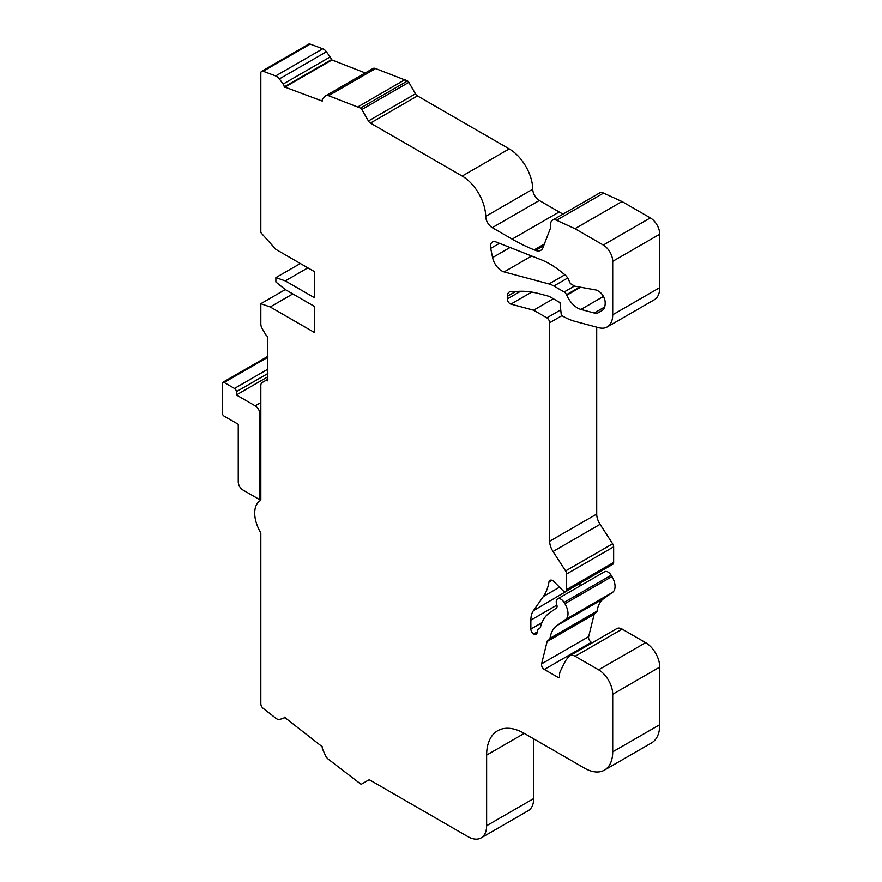 <?xml version="1.0" encoding="UTF-8"?>
<svg xmlns="http://www.w3.org/2000/svg" width="882" height="882" viewBox="0 0 882 882"><rect width="100%" height="100%" fill="white"/><g stroke="black" fill="none" stroke-linecap="round" stroke-linejoin="round"><path stroke-width="1.32" d="M285.294 280.895L275.879 277.632L275.879 281.986L285.294 289.583L314.455 306.429L314.455 332.503L270.234 306.969L260.829 303.706L260.829 323.981A6.648 3.837 -120 0 0 262.208 328.611L265.438 334.201A3.991 2.304 -120 0 0 267.433 336.307L267.433 380.848A3.991 2.304 -120 0 0 265.438 380.649L262.208 382.523A6.648 3.837 -120 0 0 260.829 385.566L260.829 499.455A2.657 1.532 -120 0 1 260.289 500.667A27.276 15.744 -120 0 0 260.289 531.989A2.657 1.532 -120 0 1 260.829 533.831L260.829 703.77A3.991 2.304 -120 0 0 263.167 708.334L275.691 718.113A6.648 3.837 -120 0 0 279.374 719.381L283.122 718.521A3.991 2.304 -120 0 0 283.497 718.367A3.991 2.304 -120 0 0 284.28 717.077L322.261 746.745A3.991 2.304 -120 0 0 322.735 749.457L325.348 755.29A6.648 3.837 -120 0 0 328.534 759.38L360.451 783.833A2.657 1.532 -120 0 0 361.785 783.966L368.422 780.14A3.991 2.304 -120 0 1 370.396 780.338L467.813 836.577A26.614 15.369 -120 0 0 481.12 837.9A26.614 15.369 -120 0 0 486.632 825.717L486.632 755.102L524.261 733.372L584.479 768.134A39.922 23.042 -120 0 0 604.435 770.118A39.922 23.042 -120 0 0 612.703 751.839L612.703 694.266A19.955 11.521 -120 0 0 598.591 669.824L575.108 656.263A10.639 6.141 -120 0 0 569.794 655.734A10.639 6.141 -120 0 0 568.725 656.66L565.549 660.706L560.357 671.169A13.307 7.684 -120 0 0 559.541 675.116L559.541 677.156A1.334 0.772 -120 0 1 559.265 677.762A1.334 0.772 -120 0 1 558.604 677.696L544.337 669.46A3.991 2.304 -120 0 1 541.603 663.837L547.105 641.512A3.991 2.304 -120 0 1 547.854 640.431L549.221 639.637A3.991 2.304 -120 0 0 550.015 638.303A39.922 23.042 -120 0 1 556.917 625.592L565.594 619.462A13.307 7.684 -120 0 0 564.899 603.718L564.094 602.406A6.648 3.837 -120 0 0 560.941 599.198A6.648 3.837 -120 0 0 557.622 598.867A6.648 3.837 -120 0 0 556.763 604.688A3.991 2.304 -120 0 1 556.344 608.117L549.221 613.144A54.552 31.498 -120 0 0 540.457 627.146A3.991 2.304 -120 0 1 539.718 628.227L538.505 628.932A3.991 2.304 -120 0 0 537.755 630.013L536.929 633.375A3.991 2.304 -120 0 1 536.19 634.467A3.991 2.304 -120 0 1 534.194 634.268L533.676 633.971A3.991 2.304 -120 0 1 530.854 629.075L530.854 620.123A26.614 15.369 -120 0 1 533.367 610.719L543.367 596.497A66.525 38.411 -120 0 0 548.946 582.065A5.325 3.076 -120 0 1 549.993 580.356A5.325 3.076 -120 0 1 552.65 580.621A5.325 3.076 -120 0 1 553.94 581.624L562.815 590.477A3.991 2.304 -120 0 0 565.77 591.425A3.991 2.304 -120 0 0 566.597 589.606L566.597 574.006A3.991 2.304 -120 0 0 565.594 570.93L553.025 551.504A13.307 7.684 -120 0 1 549.662 541.239L549.662 322.735A3.98 2.304 -120 0 0 546.851 317.851L533.588 310.188L510.887 304.114A3.991 2.304 -120 0 1 507.326 298.91L507.326 296.319A9.316 5.38 -120 0 1 509.256 292.052A9.316 5.38 -120 0 1 510.821 291.622L519.498 291.303A133.05 76.822 -120 0 1 539.321 293.728L549.199 296.374L560.015 302.625L561.195 314.29A1.334 0.772 -120 0 0 562.121 315.789L562.782 316.164A66.525 38.411 -120 0 0 574.954 321.346L598.757 327.718A26.614 15.369 -120 0 0 607.191 326.968A26.614 15.369 -120 0 0 612.703 314.786L612.703 261.348A13.307 7.684 -120 0 0 603.299 245.053L574.965 228.703L556.52 220.246A9.316 5.38 -120 0 0 552.54 220.136A9.316 5.38 -120 0 0 550.611 224.403L550.611 226.872A6.648 3.837 -120 0 1 550.324 228.57L542.959 247.655A13.307 7.684 -120 0 1 540.765 250.356A13.307 7.684 -120 0 1 535.595 250.411L534.205 249.86A199.586 115.233 -120 0 1 512.133 239.121L492.277 227.666A9.316 5.38 -120 0 1 485.695 216.377A33.262 19.206 -120 0 0 462.179 176.058L370.429 123.094A3.991 2.304 -120 0 1 368.433 120.988L361.818 109.522A2.657 1.532 -120 0 0 360.484 108.111L328.567 95.708A6.648 3.837 -120 0 0 325.877 95.697A6.648 3.837 -120 0 0 325.348 96.116L322.735 98.916A3.991 2.304 -120 0 0 322.261 101.088L284.28 86.888A3.991 2.304 -120 0 0 283.122 84.11L279.374 78.928A6.648 3.837 -120 0 0 276.683 76.392A6.648 3.837 -120 0 0 275.691 75.94L322.724 48.786L310.199 44.1A3.991 2.304 -120 0 0 308.7 44.133L261.656 71.299A3.991 2.304 -120 0 0 260.829 73.118L260.829 232.594L275.879 249.386L314.455 271.656L314.455 297.73L285.294 280.895L307.873 267.852M365.269 72.952L331.323 59.733A3.991 2.304 -120 0 0 330.155 56.955L326.417 51.773A6.648 3.837 -120 0 0 323.716 49.227A6.648 3.837 -120 0 0 322.724 48.786M556.917 625.592L603.961 598.426L612.637 592.307A13.307 7.684 -120 0 0 611.943 576.563L611.138 575.251A6.648 3.837 -120 0 0 607.985 572.043A6.648 3.837 -120 0 0 604.666 571.712L557.622 598.867M548.99 283.938A26.614 15.369 -120 0 1 553.852 286.011L564.182 291.975A3.991 2.304 -120 0 1 566.498 294.709L566.74 295.238A18.632 10.749 -120 0 0 580.951 309.439L594.248 313A13.307 7.684 -120 0 0 598.437 312.636L601.833 310.707A15.964 9.217 -120 0 0 601.866 310.685A15.964 9.217 -120 0 0 605.173 303.375L605.173 302.614A9.316 5.38 -120 0 0 598.591 291.214L596.706 290.123L574.855 286.198L570.367 283.607L568.725 279.947A9.316 5.38 -120 0 0 564.469 274.368L559.794 270.719A79.964 46.173 -120 0 0 549.96 264.038A79.964 46.173 -120 0 0 541.085 259.727L496.026 241.977A9.316 5.38 -120 0 0 492.41 242.021A9.316 5.38 -120 0 0 490.701 248.382L492.586 257.588A13.307 7.684 -120 0 0 504.107 271.921L548.99 283.938L564.921 274.743M242.958 490.028L259.892 499.807L259.892 413.978A6.648 3.837 -120 0 0 255.185 405.83L236.365 394.971L236.365 391.707A2.657 1.532 -120 0 0 234.491 388.444L224.138 382.468A2.657 1.532 -120 0 0 222.804 382.336A2.657 1.532 -120 0 0 222.253 383.56L222.253 412.886A2.657 1.532 -120 0 0 224.138 416.15L238.25 424.297L238.25 481.881A6.648 3.837 -120 0 0 242.958 490.028M368.433 120.988L415.477 93.823L408.862 82.357A2.657 1.532 -120 0 0 407.528 80.957L375.611 68.542A6.648 3.837 -120 0 0 372.921 68.531L325.877 95.697M415.477 93.823A3.991 2.304 -120 0 0 417.473 95.929L509.223 148.904A33.262 19.206 -120 0 1 532.739 189.211A9.316 5.38 -120 0 0 539.321 200.501L559.177 211.967A199.586 115.233 -120 0 0 562.981 214.106M607.191 326.968L654.235 299.814A26.614 15.369 -120 0 0 659.747 287.631L659.747 234.193A13.307 7.684 -120 0 0 650.332 217.887L622.008 201.537L603.564 193.092A9.316 5.38 -120 0 0 599.584 192.982L552.54 220.136M549.662 541.239L596.706 514.074L596.706 327.178M596.706 514.074A13.307 7.684 -120 0 0 600.069 524.338L612.637 543.775A3.991 2.304 -120 0 1 613.64 546.851L613.64 562.44A3.991 2.304 -120 0 1 612.814 564.271L565.77 591.425M533.367 610.719L581.106 582.583M580.411 583.553A26.614 15.369 -120 0 0 578.879 586.596M603.961 598.426A39.922 23.042 -120 0 0 597.059 611.138A3.991 2.304 -120 0 1 596.265 612.483L549.221 639.637L596.265 612.483M547.854 640.431L594.887 613.266A3.991 2.304 -120 0 0 594.148 614.357L588.647 636.672A3.991 2.304 -120 0 0 591.381 642.305L592.219 642.791M604.435 770.118L651.478 742.953A39.922 23.042 -120 0 0 659.747 724.684L659.747 667.101A19.955 11.521 -120 0 0 645.635 642.658L622.152 629.109A10.639 6.141 -120 0 0 616.827 628.579L569.794 655.734M481.12 837.9L528.164 810.745A26.614 15.369 -120 0 0 533.676 798.563L533.676 738.807M260.829 418.652L259.981 418.156L260.829 417.671M236.365 394.971L267.885 376.768M259.892 499.807L260.829 499.256M260.829 491.55L259.981 491.053L259.981 418.156M361.785 783.966L368.4 780.14M524.261 733.372A53.218 30.727 -120 0 0 497.657 730.737A53.218 30.727 -120 0 0 486.632 755.102M533.588 310.188L553.356 298.778M574.965 228.703L622.008 201.537M358.114 106.744L405.158 79.589M328.567 95.708L375.611 68.542M284.357 87.45L331.4 60.296M275.691 75.94L263.167 71.255A3.991 2.304 -120 0 0 261.656 71.299M275.879 277.632L300.343 263.509M270.234 306.969L292.813 293.927M260.829 303.706L285.294 289.583M265.438 380.649L267.885 379.238M490.701 248.382L499.455 243.333M598.437 312.636L602.318 310.398M594.248 313L604.655 306.991M580.951 309.439L603.431 296.462M566.74 295.238L580.61 287.234M566.498 294.709L579.728 287.069M564.182 291.975L574.524 286.011M553.852 286.011L567.688 278.028M504.107 271.921L531.659 256.012M492.586 257.588L510.05 247.5M255.185 405.83L260.829 402.567M259.892 413.978L260.829 413.438M236.365 391.707L267.885 373.505M234.491 388.444L267.885 369.161M224.138 382.468L267.885 357.21M486.632 825.717L533.676 798.563M612.703 751.839L659.747 724.684M612.703 694.266L659.747 667.101M598.591 669.824L645.635 642.658M575.108 656.263L622.152 629.109M558.604 677.696L559.541 677.156M544.337 669.46L591.381 642.305M541.603 663.837L588.647 636.672M547.105 641.512L594.148 614.357M550.015 638.303L597.059 611.138M565.594 619.462L612.637 592.307M564.899 603.718L611.943 576.563M564.094 602.406L611.138 575.251M534.194 634.268L537.127 632.57M533.676 633.971L537.303 631.876M530.854 629.075L541.901 622.703M530.854 620.123L556.884 605.096M543.367 596.497L559.508 587.18M548.946 582.065L551.989 580.301M566.597 589.606L613.64 562.44M566.597 574.006L613.64 546.851M565.594 570.93L612.637 543.775M553.025 551.504L600.069 524.338M549.662 322.735L561.933 315.657M546.851 317.851L560.743 309.836M510.887 304.114L531.703 292.096M507.326 298.91L520.556 291.269M507.326 296.319L515.783 291.435M612.703 314.786L659.747 287.631M612.703 261.348L659.747 234.193M603.299 245.053L650.332 217.887M556.52 220.246L603.564 193.092M535.595 250.411L543.698 245.725M534.205 249.86L544.37 243.994M512.133 239.121L559.177 211.967M492.277 227.666L539.321 200.501M485.695 216.377L532.739 189.211M462.179 176.058L509.223 148.904M370.429 123.094L417.473 95.929M361.818 109.522L408.862 82.357M360.484 108.111L407.528 80.957M284.28 86.888L331.323 59.733M283.122 84.11L330.155 56.955M279.374 78.928L326.417 51.773M263.167 71.255L310.199 44.1M222.804 382.336L267.885 356.317M283.497 718.367L285.283 717.331"/></g></svg>
